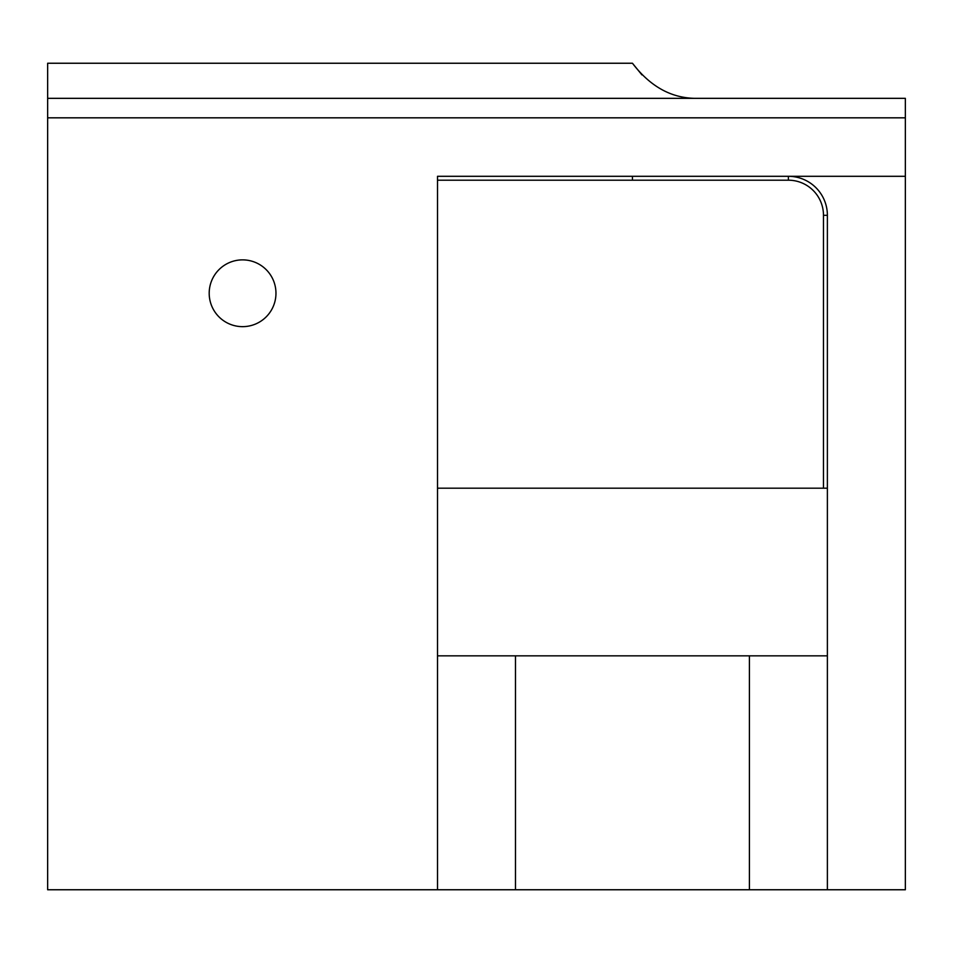 <?xml version="1.0" encoding="UTF-8"?>
<svg xmlns="http://www.w3.org/2000/svg" width="953" height="953" viewBox="0 0 953 953"><rect width="100%" height="100%" fill="white"/><g stroke="black" fill="none" stroke-linecap="round" stroke-linejoin="round"><path stroke-width="1.43" d="M209.195 293.262A33.391 33.391 0 0 1 242.586 259.871A33.391 33.391 0 0 1 275.965 293.262A33.391 33.391 0 0 1 242.586 326.653A33.391 33.391 0 0 1 209.195 293.262M827.383 655.843L749.403 655.843L749.403 889.757L827.383 889.757L827.383 215.295A38.99 38.99 0 0 0 788.393 176.305L437.51 176.305L437.51 889.757L515.49 889.757L515.49 655.843L437.51 655.843M749.403 889.757L515.49 889.757M749.403 655.843L515.49 655.843M47.65 117.827L905.35 117.827L905.35 98.338L47.65 98.338L47.65 889.757L437.51 889.757M641.941 74.906L632.447 63.243L47.65 63.243L47.65 98.338M632.447 63.243C650.649 87.08 672.353 98.767 697.56 98.338M437.51 180.2L788.393 180.2A35.082 35.082 0 0 1 823.475 215.295L823.475 488.198L827.383 488.198M632.447 176.305L632.447 180.2M437.51 488.198L823.475 488.198M905.35 117.827L905.35 889.757L827.383 889.757M905.35 176.305L788.393 176.305L788.393 180.2M827.383 215.295L823.475 215.295"/></g></svg>
